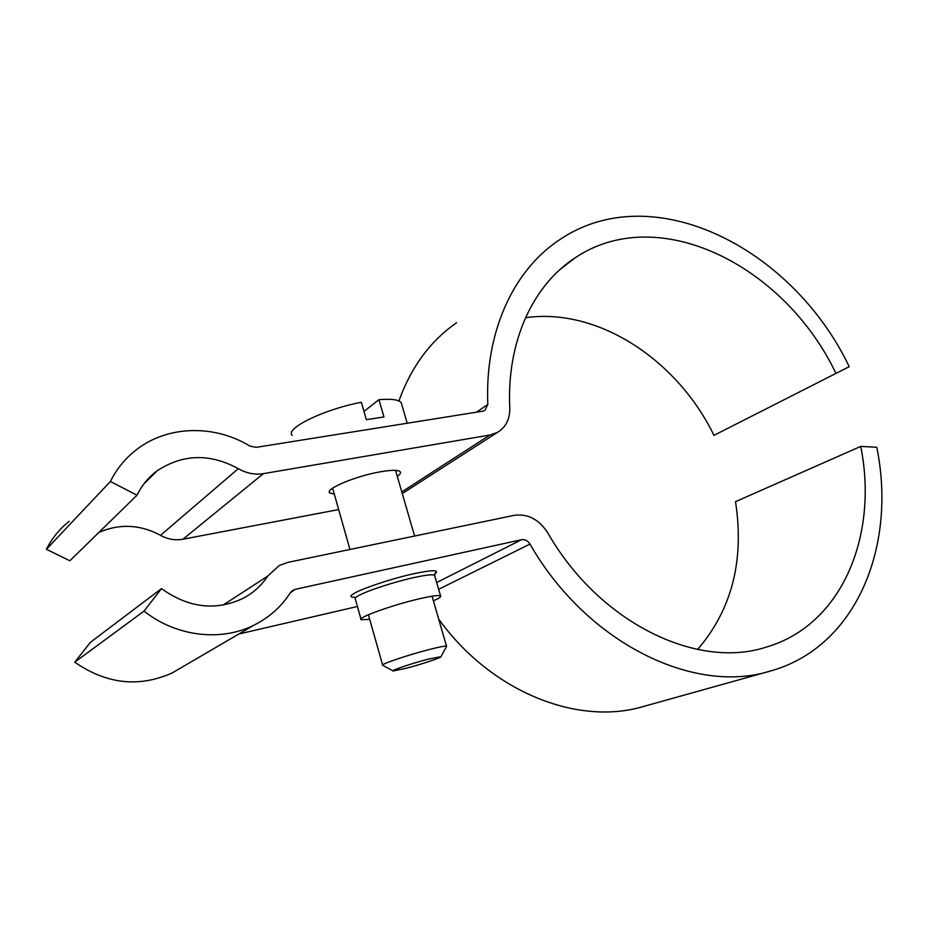 <?xml version="1.0" encoding="UTF-8"?>
<svg xmlns="http://www.w3.org/2000/svg" width="928" height="928" viewBox="0 0 928 928"><rect width="100%" height="100%" fill="white"/><g stroke="black" fill="none" stroke-linecap="round" stroke-linejoin="round"><path stroke-width="1.39" d="M382.719 665.33C378.926 664.808 408.042 654.901 429.583 649.438C439.42 646.932 445.069 645.842 446.53 646.155L446.426 646.712M428.144 659.182L440.997 656.641C442.494 657.302 421.579 664.274 406.139 668.288L393.182 671.002C389.273 671.014 411.545 663.462 428.144 659.182M292.204 435.418C284.722 428.516 324.011 409.294 361.34 402.288L366.363 419.688L383.948 416.95L378.926 399.678C391.291 398.68 398.704 399.655 401.174 402.601L407.218 423.238M401.801 404.736L401.174 402.601M363.985 411.452L378.926 399.678M355.981 597.307C349.67 597.516 349.322 596.066 354.925 592.98C362.628 588.41 391.407 578.805 410.814 574.386C432.552 569.618 440.487 569.525 434.617 574.119M369.715 619.359L361.166 619.718C356.097 618.106 392.231 605.01 419.247 598.815C431.532 595.996 438.631 595.01 440.545 595.869C441.554 596.634 439.164 598.282 433.376 600.81M223.068 605.091L267.705 576.126L279.142 565.57L287.866 562.38L514.182 515.342C527.8 513.509 539.006 519.355 547.787 532.881C599.163 622.885 697.415 670.086 766.702 646.967C842.438 624.695 878.572 535.004 860.732 446.403L876.774 447.261C897.005 546.024 856.532 647.118 770.391 671.037C694.121 695.142 586.519 643.058 529.992 544.075L438.631 589.303M438.666 619.057C491.353 692.323 578.376 726.311 643.904 706.359L770.391 671.037M267.705 576.126C261.545 585.452 253.46 592.795 243.449 598.166C215.98 611.204 188.662 608.026 161.495 588.63L144.026 611.111C176.355 636.817 221.258 641.758 254.11 625.089C269.248 617.48 281.312 606.715 290.302 592.806L295.301 589.315L521.524 539.713C524.935 539.214 527.754 540.664 529.992 544.075M860.732 446.403L735.51 501.677C744.511 560.35 731.879 609.615 697.624 649.472M357.431 606.494L238.856 633.998M182.549 666.896L172.48 672.788C139.246 687.776 106.662 684.238 74.739 662.174L90.492 642.257L161.495 588.63M144.026 611.111L74.739 662.174M334.324 494.23L329.684 492.919C324.556 489.137 356.108 475.878 380.48 471.784C391.581 469.893 398.147 469.87 400.177 471.702C401.093 472.804 400.119 474.359 397.288 476.366M849.236 366.676L713.957 435.348L849.236 366.676C792.234 247.347 651.317 175.902 558.262 240.665C513.288 270.941 484.671 332.236 487.826 404.422L484.834 410.466L482.815 411.174L256.128 447.354L249.899 446.066C214.438 424.386 167.179 425.14 135.65 450.3C125.002 458.71 116.58 469.104 110.386 481.504L137.019 495.204C141.822 485.356 148.538 477.224 157.168 470.786C182.874 453.943 209.914 453.224 238.31 468.652L160.521 535.328C167.771 539.296 175.253 540.595 182.955 539.226L338.662 509.565M456.576 322.747C430.372 340.947 411.15 367.012 398.912 400.954M98.948 532.37C119.689 523.473 140.221 524.459 160.521 535.328M69.159 521.316C59.601 528.948 52.014 538.263 46.4 549.272L69.855 560.767L137.019 495.204M525.526 317.701C597.957 307.4 677.266 359.797 713.957 435.348M402.276 493.557L497.431 432.413L489.996 435.012L263.378 473.651C254.829 474.997 246.477 473.338 238.31 468.652M497.431 432.413C505.876 427.263 509.994 419.096 509.774 407.902C506.56 341.632 533.032 285.198 574.884 257.996C658.265 201.62 784.404 265.501 835.78 373.044M46.4 549.272L110.386 481.504M434.768 576.033L434.548 575.267C432.576 574.212 425.453 575.035 413.169 577.738C393.913 582.007 367.43 590.684 358.788 595.521C355.61 597.249 354.473 598.444 355.343 599.07L360.969 619.034M436.67 582.54L521.524 539.713M295.301 589.315L290.951 591.936M476.447 412.194L487.826 404.422M489.996 435.012L401.789 491.91M263.378 473.651L182.955 539.226M395.548 470.38L414.596 536.036M432.042 596.217L446.53 646.155M440.997 656.641L446.67 646.248M332.618 488.209L349.949 549.469M368.404 614.742L382.614 664.97M392.869 670.84L382.974 665.376M434.698 573.864L435.487 572.912L434.548 575.267L440.545 595.869M254.11 625.089L172.48 672.788M293.399 589.999L292.436 590.579M329.684 492.919L329.347 491.759M560.071 269.468L574.884 257.996M144.06 483.72L157.168 470.786"/></g></svg>
